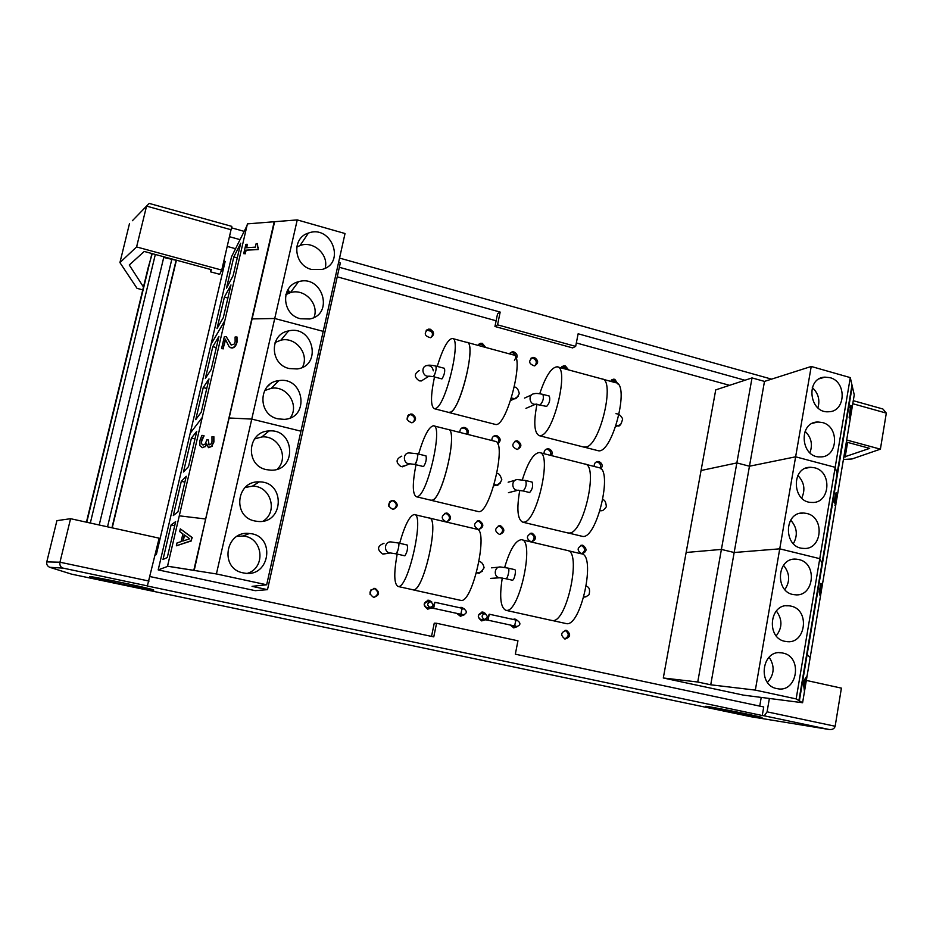 <?xml version="1.0" encoding="UTF-8"?>
<svg xmlns="http://www.w3.org/2000/svg" width="933" height="933" viewBox="0 0 933 933"><rect width="100%" height="100%" fill="white"/><g stroke="black" fill="none" stroke-linecap="round" stroke-linejoin="round"><path stroke-width="1.4" d="M616.177 382.833L613.238 379.964L611.675 379.871M610.485 381.294L613.378 379.206L614.812 379.311L617.973 384.081M484.192 347.053L481.125 344.137L478.617 344.254M477.789 345.315L480.553 343.286L482.361 343.367L485.673 347.449M431.349 337.384C433.332 334.224 432.597 331.775 429.145 330.037L426.183 330.329M430.241 329.221C434.58 332.195 434.626 335.029 430.381 337.711C424.387 335.973 423.675 333.116 428.259 329.162L430.241 329.221M514.41 360.208C516.719 357.071 516.112 354.563 512.579 352.662L510.316 352.709M509.395 353.875L512.194 351.834L513.896 351.928C517.139 353.502 517.92 355.846 516.252 358.972M566.879 369.445L563.905 366.587L562.016 366.541M560.955 367.835L563.789 365.794L565.351 365.888L568.57 369.9M534.831 365.794C537.198 362.669 536.615 360.15 533.07 358.225L530.97 358.225M534.446 357.502C538.691 360.558 538.679 363.357 534.387 365.888C528.708 363.835 528.183 361.013 532.801 357.409L534.446 357.502M600.187 468.249C601.155 465.287 600.234 463.211 597.435 462.022L596.315 461.917M594.251 466.465C594.029 463.584 595.254 461.928 597.913 461.497L598.986 461.613C602.333 463.316 602.998 465.754 600.969 468.926M466.78 434.172C467.585 431.233 466.582 429.203 463.771 428.072L461.73 428.072M459.922 432.434C459.724 429.623 460.96 427.955 463.608 427.431L464.972 427.536C468.133 428.947 468.996 431.233 467.585 434.37M412.829 422.602C415.512 419.372 414.963 416.736 411.173 414.707L408.666 414.835M412.223 414.135C416.748 417.389 416.631 420.293 411.85 422.812C405.995 420.433 405.61 417.494 410.718 414.019L412.223 414.135M497.581 443.653C499.761 440.434 499.108 437.939 495.61 436.154L493.814 436.108M491.913 440.528C491.714 437.705 492.951 436.038 495.61 435.536L496.881 435.653C500.916 438.137 501.196 440.889 497.709 443.921M550.458 455.339C551.228 452.447 550.248 450.452 547.531 449.344L546.108 449.251M544.091 453.73C543.904 450.884 545.129 449.239 547.788 448.773L548.942 448.89C552.009 450.266 552.861 452.505 551.508 455.607M517.547 449.438C520.579 446.324 520.182 443.653 516.346 441.426L514.701 441.356M517.675 440.936C522.095 444.248 521.92 447.094 517.162 449.484C511.646 446.884 511.401 444.003 516.439 440.819L517.675 440.936M581.76 553.817C585.574 550.902 585.446 548.114 581.364 545.467L580.804 545.373M582.88 545.292C587.335 548.861 587.009 551.706 581.877 553.829C576.804 550.622 576.909 547.741 582.215 545.199L582.88 545.292M446.744 521.92C450.522 518.841 450.312 516.019 446.126 513.453L444.773 513.36M447.28 513.173C451.934 516.765 451.595 519.693 446.289 521.92C440.854 518.783 440.901 515.832 446.429 513.057L447.28 513.173M393.703 509.313C397.353 506.153 397.073 503.33 392.886 500.846L391.102 500.799M393.889 500.531C398.613 504.123 398.286 507.074 392.921 509.36C387.335 506.281 387.335 503.295 392.945 500.415L393.889 500.531M478.874 529.524C482.688 526.504 482.513 523.681 478.337 521.081L477.206 520.976M479.574 520.824C484.18 524.416 483.854 527.32 478.582 529.524C473.241 526.364 473.299 523.425 478.781 520.719L479.574 520.824M531.32 541.921C535.157 538.959 535.006 536.16 530.877 533.513L530.061 533.408M532.265 533.303C536.79 536.883 536.452 539.764 531.25 541.921C526.049 538.726 526.142 535.822 531.53 533.198L532.265 533.303M499.808 534.481C503.645 531.483 503.482 528.673 499.318 526.049L498.327 525.932M500.613 525.804C505.196 529.396 504.858 532.288 499.61 534.481C494.327 531.297 494.408 528.381 499.855 525.699L500.613 525.804M564.698 638.942C569.223 636.318 569.363 633.449 565.118 630.346M566.506 630.393C571.101 634.242 570.611 637.122 565.048 639.023C560.255 635.291 560.663 632.411 566.273 630.346L566.506 630.393M430.428 601.645L427.746 600.246M427.781 609.156L430.3 607.884M431.186 608.118L427.711 609.144C422.637 605.354 423.057 602.391 428.97 600.246L431.722 601.832M373.923 597.412C378.763 594.613 378.88 591.65 374.273 588.501L373.573 588.408M375.229 588.443C380.128 592.42 379.591 595.406 373.62 597.377C368.442 593.575 368.862 590.577 374.891 588.385L375.229 588.443M462.966 608.736L460.494 607.418L461.683 607.418L464.354 608.946M460.377 616.258L462.978 614.894M464.272 614.812L460.424 616.258L457.193 613.739M459.514 607.686L461.683 607.418M513.57 627.827L516.054 626.556M515.716 620.002L513.943 619.127M512.882 619.384L515.284 619.162L517.605 620.608M517.407 626.603L513.791 627.874L510.619 625.355M484.309 613.517L481.813 612.083M481.615 620.877L484.134 619.594M485.16 619.862L481.743 620.9C476.786 617.133 477.195 614.194 482.991 612.083L485.615 613.599M289.125 293.044L287.329 290.734M287.912 289.697L290.07 292.729M268.704 385.702L269.299 384.793M269.777 384.408L267.444 386.542M729.559 385.329L576.326 342.947M496.123 320.777L337.233 276.833M235.548 248.714L227.302 246.429M152.231 253.624L148.09 267.946L86.431 522.177M151.892 253.683L86.769 522.258M155.333 254.464L90.314 523.028M163.893 256.785L99.213 524.987M176.325 260.33L163.73 257.473M176.419 260.19L112.228 527.845M155.31 554.435L156.336 554.657L155.17 555.065M223.862 261.088L225.168 261.45L156.336 554.657M407.954 415.512L407.126 419.407M389.562 502.001L388.723 505.978M370.856 590.018L369.993 594.064M615.232 381.2L611.348 380.151M565.934 367.835L561.806 366.716M575.661 346.376L572.629 347.904L494.945 326.503L497.557 324.836L575.661 346.376L578.133 333.781L744.966 380.244M494.945 326.503L497.557 313.826L500.17 312.077L497.557 324.836M229.588 236.725L240.049 239.641M339.355 267.293L500.17 312.077M151.636 254.651L150.819 253.24M433.25 331.868L426.486 330.037M289.51 292.904L286.676 292.134M143.472 286.991L129.267 265.007L144.253 251.455L211.418 269.684L210.45 271.806L219.698 274.302L221.751 270.092L231.816 226.369L149.222 203.417L146.563 206.1L231.221 229.786M142.772 289.86L137.046 288.355L119.925 262.593L136.591 246.942L221.751 270.092M846.336 442.044L869.696 448.376L843.805 457.123M846.674 440.003L880.39 449.17L852.027 458.966L843.409 459.479M210.975 269.567L210.45 271.806M231.641 227.85L244.166 231.361M296.881 246.137L297.942 246.429M339.554 258.091L771.544 379.136M847.607 442.382L845.146 457.042M880.39 449.17L886.315 413.109L882.91 409.004L853.275 400.689M132.381 220.724L146.563 206.1L136.591 246.942M119.925 262.593L129.454 223.745M769.375 698.455L767.078 711.844L764.302 715.833L762.261 715.518L763.73 706.957L515.319 654.185L517.955 640.796L436.562 623.279L433.775 636.866L150.108 576.594M764.302 715.833L829.064 729.478C832.376 729.828 834.394 728.755 835.152 726.247L841.403 688.134L806.334 680.425M762.261 715.518L147.344 586.006L159.135 538.166L70.581 518.701L56.913 520.649L46.778 561.899C46.37 564.395 47.361 566.203 49.764 567.311L63.071 568.115C60.54 567.194 59.502 565.235 59.957 562.214L46.778 561.899M436.562 623.279L434.253 623.186L431.536 636.388M759.73 706.118L761.223 697.418M759.077 717.302L706.153 706.573C698.957 704.357 758.016 715.891 762.051 717.5L759.077 717.302M153.805 590.111C153.012 590.834 97.044 579.241 90.711 577.037C80.191 573.853 146.434 587.358 153.164 589.761L153.805 590.111M70.581 518.701L59.957 562.214L149.058 581.072M829.04 729.478L750.552 716.661L71.619 574.168L50.312 567.486M829.064 729.478L750.61 716.672M805.062 431.279C811.325 437.425 812.935 444.598 809.891 452.808M822.241 422.497C839.747 426.369 838.102 457.532 820.352 456.902C800.572 458.045 798.007 421.938 817.833 421.996L822.241 422.497M812.305 387.568C818.299 393.19 820.165 399.942 817.914 407.849M829.892 377.643C846.931 381.562 845.916 411.745 828.691 411.756C809.133 413.622 805.214 377.795 824.865 377.13L829.892 377.643M836.621 499.971L854.255 394.857L850.29 377.608L835.175 467.316L837.099 473.544L835.175 467.316L819.78 558.669L822.031 563.147L819.78 558.669L796.152 698.899L802.59 702.747L821.227 591.662M850.29 377.608L811.232 366.471L795.627 456.808L835.175 467.316L795.627 456.808L749.456 466.22L736.848 462.92L752.021 377.912L764.489 381.399L811.232 366.471M764.489 381.399L734.166 552.511L721.407 549.42L686.14 552.476L701.056 470.524L736.848 462.92L701.056 470.524L715.728 389.889L752.021 377.912M790.671 520.124C797.132 527.402 798.018 535.25 793.353 543.682M806.718 513.453C825.239 517.232 822.148 550.447 803.406 548.394C783.254 547.998 783.545 511.424 803.628 513.01L806.718 513.453M797.855 475.457C804.281 482.163 805.552 489.708 801.704 498.082M814.521 467.771C832.516 471.597 830.183 503.762 811.92 502.444C791.942 502.84 790.776 466.477 810.754 467.281L814.521 467.771M697.744 682.011L721.407 549.42L734.166 552.511L710.736 684.799L697.744 682.011L663.305 677.988L686.14 552.476L721.407 549.42L736.848 462.92L749.456 466.22L795.627 456.808L779.743 548.837L819.78 558.669L779.743 548.837L734.166 552.511L779.743 548.837L755.345 690.105L796.152 698.899M233.81 256.925L240.691 243.245L233.122 275.643L226.497 288.145L233.81 256.925L237.274 257.881M224.398 297.102L230.952 284.938L223.314 317.617L217.039 328.579L224.398 297.102L227.885 298.035M296.706 247.117L300.029 245.554C313.266 240.329 329.057 254.651 325.162 268.249M311.599 269.474C293.72 265.427 291.329 238.008 308.391 233.087C331.472 224.212 346.166 263.433 322.037 269.462L311.599 269.474M285.836 294.641L290.42 292.624C304.415 288.04 319.494 304.006 313.989 317.465M300.484 318.759C281.813 314.724 280.297 285.825 298.478 281.731C322.41 274.15 334.515 314.363 309.709 318.981L300.484 318.759M247.012 225.634L231.524 256.82L158.202 569.9L167.94 566.296L216.409 573.947L251.758 419.092L229.355 417.996L251.758 419.092L274.734 318.491L252.202 318.923L274.734 318.491L297.242 219.908L247.42 223.873L179.288 515.821L205.645 518.993L274.232 221.622M216.409 573.947L266.675 584.781L300.939 431.174L251.758 419.092L300.939 431.174L323.215 331.355L274.734 318.491L323.215 331.355L345.035 233.53L297.242 219.908M211.045 344.254L224.841 320.625L211.045 344.254M338.586 262.43L340.335 262.908L320.007 354.085L318.246 353.619L320.007 354.085L299.306 446.977L297.51 446.534L299.306 446.977L267.503 589.656L252.062 586.344L266.675 584.781M212.806 346.656L218.928 336.393L211.22 369.41L205.365 378.46L212.806 346.656L216.316 347.566M203.231 387.58L209.004 378.891L201.225 412.199L195.732 419.652L203.231 387.58L206.764 388.466M275.095 342.493L280.856 340.195C295.656 336.381 309.744 354.202 302.397 367.322M289.242 368.547C269.707 364.511 269.252 333.967 288.624 330.912C313.325 324.812 322.515 365.934 297.114 368.955L289.242 368.547M264.599 390.6L271.328 388.291C287.026 385.376 299.773 405.389 290.245 417.891M277.894 418.835C257.391 414.8 258.219 382.46 278.792 380.641C304.193 376.221 310.129 418.124 284.25 419.36L277.894 418.835M190.192 433.285L202.228 417.506L190.192 433.285M776.326 610.963C782.484 619.384 782.449 627.676 776.221 635.84M790.916 606.1C810.52 609.762 805.762 645.17 786.087 641.496C765.725 639.478 769.037 602.59 789.213 605.797L790.916 606.1M769.13 657.159C774.95 666.115 774.39 674.536 767.474 682.396M782.904 653.065C803.08 656.669 797.4 693.231 777.294 688.671C756.896 685.802 761.76 648.832 781.924 652.878L782.904 653.065M783.498 565.293C789.866 573.142 790.321 581.247 784.851 589.598M798.858 559.555C817.914 563.275 814.019 597.575 794.788 594.741C774.518 593.54 776.303 556.791 796.455 559.182L798.858 559.555M755.345 690.105L710.736 684.799M663.305 677.988L743.438 695.132L802.123 702.666L798.905 700.636L802.59 702.747M167.264 557.549L163.018 559.473L171.101 524.929L175.661 521.629L167.264 557.549M171.101 524.929L174.693 525.734M191.417 438.067L196.746 431.338L188.513 466.605L183.474 472.005L191.417 438.067L194.974 438.918M181.305 481.311L186.25 476.273L177.935 511.867L173.293 515.552L181.305 481.311L184.886 482.139M245.169 487.469L252.342 486.175C270.453 485.557 278.559 511.692 263.176 521.104M254.837 520.987C232.119 516.905 236.294 480.518 259.211 481.906C285.545 481.358 284.087 524.229 257.788 521.43L254.837 520.987M254.522 438.942L261.823 436.947C278.594 435.07 289.463 457.776 277.288 469.182M266.418 469.649C244.866 465.602 247.222 431.303 269.007 430.964C294.956 428.399 297.324 470.897 271.13 470.197L266.418 469.649M237.029 536.358L242.837 536.032C262.721 536.942 266.57 567.427 247.502 573.317M243.128 572.862C219.173 568.722 225.424 530.154 249.403 533.513C275.888 535.087 270.418 578.04 244.259 573.072L243.128 572.862M158.202 569.9L255.28 590.671L267.503 589.656M226.218 336.661L224.352 336.685L221.564 348.65L223.08 348.65L225.308 339.111L229.191 346.843L231.617 347.857C233.996 347.729 235.664 345.781 236.644 342.003L237.005 337L235.093 337.011L235.139 341.816L234.043 344.219L231.139 344.988L226.218 336.661L231.372 345.07M230.521 347.694L232.002 348.009C234.37 347.881 236.049 345.933 237.029 342.166L237.005 337M225.576 339.764L223.08 348.65M223.465 348.814L221.564 348.65M247.21 244.271L245.869 244.364L243.7 253.659L245.052 253.578L245.834 250.184L257.87 249.391L258.324 247.397L257.625 247.222L257.368 243.56L256.143 243.641L255.339 247.128L246.405 247.735L247.21 244.271L246.825 247.7M257.87 247.327L257.368 243.56M257.87 249.391L258.324 247.397M258.231 249.578L245.834 250.184M246.207 250.371L245.052 253.578M245.426 253.753L243.7 253.659M211.966 436.714L212.001 441.624L211.033 444.026L208.934 444.901L208.269 439.886L206.811 439.793L205.377 443.886L203.196 444.959L201.411 443.723L201.376 440.668L203.744 435.489L201.89 435.373L199.825 440.726L199.895 445.694L202.438 447.653L205.19 446.441L206.671 443.816L208.432 447.63L211.768 446.102L213.494 441.939L213.879 436.679L211.966 436.714M211.768 446.102L213.89 442.067L213.879 436.679M212.153 446.231L208.619 447.677M206.776 444.644L205.19 446.441M205.587 446.569L201.913 447.572M204.094 435.816L201.773 440.796L201.411 443.723M201.796 443.851L202.753 444.889M209.12 444.948L208.269 439.886M167.532 566.191L194.204 570.436L205.645 518.993L179.288 515.821L167.532 566.191L193.796 570.331L274.605 221.809M184.571 535.087L183.206 540.93M182.751 541.093L184.209 534.831L189.667 538.796L182.751 541.093M180.302 528.859L192.245 537.536L191.067 540.767L191.836 537.431L180.302 528.859L179.672 531.577L182.891 533.886L181.095 541.618L177.025 542.948L176.36 545.793L191.067 540.767M191.463 540.883L176.36 545.793M850.36 410.672L849.94 415.908L850.534 408.374L850.919 410.1M851.724 409.867L851.736 406.298L851.293 407.873L850.756 405.435L849.741 418.194L851.724 409.867M849.601 417.587L849.741 418.194M849.147 417.529L850.395 407.569M849.94 407.511L850.756 405.435M851.024 406.671L851.631 405.82M821.611 585.994L820.457 592.642L821.472 585.971M820.294 592.292L821.262 586.507M821.53 590.029L821.95 583.487L820.154 592.117L820.842 583.463L819.92 594.881L821.53 590.029M819.664 594.951L819.209 591.872L820.842 583.463M820.504 586.589L821.903 583.475M836.341 501.756L836.843 494.607L835.023 500.321L836.131 492.496L834.499 502.199L835.105 503.937L836.481 497.044L835.338 505.674L836.341 501.756M834.907 505.441L835.746 503.797M835.292 503.727L836.563 498.595M836.108 498.525L836.143 497.872M834.499 502.199L835.105 503.937M834.044 502.141L836.131 492.496M835.501 497.452L836.796 494.595M852.377 385.574L807.15 654.476L810.171 657.59L807.15 654.476L799.383 700.718M821.775 588.385L835.956 503.902M851.911 385.527L798.905 700.636M804.479 683.912L804.876 681.533M805.576 680.239L804.631 685.872L804.363 682.478L805.576 680.239M804.433 691.096L803.441 683.667L803.943 680.658L804.433 691.096L806.987 675.889L804.409 680.74M803.943 680.658L806.987 675.889M514.515 569.608L514.619 569.608C516.707 569.631 514.281 580.758 512.31 580.209L512.229 580.186M583.883 596.875L586.484 596.56L584.105 596.91C584.688 597.435 586.321 596.712 589.003 594.753C590.274 589.936 589.376 587.09 586.297 586.204M568.104 550.703L581.154 553.77C596.7 553.969 580.932 627.781 566.168 623.571L565.596 623.454M521.955 539.81L567.182 550.435C582.087 550.447 567.019 622.976 552.523 620.55L551.531 620.387M502.269 578.04C499.295 597.085 500.543 607.85 506.001 610.345L506.409 610.38C519.623 612.515 535.076 539.367 521.419 539.682C515.506 540.37 509.919 549.619 504.66 567.427M531.903 482.104L532.113 482.093C533.279 485.871 532.451 489.359 529.629 492.542L529.547 492.519M602.835 499.808C604.736 499.715 605.914 502.024 606.357 506.736C604.083 509.861 602.345 511.179 601.132 510.678L600.036 510.864M585.609 464.284L598.508 467.55C613.856 467.981 596.63 540.673 582.204 536.312L581.609 536.172M539.962 452.692L584.688 464.004C598.951 464.098 583.871 532.953 569.503 533.046L567.719 532.906M519.774 490.326C516.497 509.068 517.512 519.693 522.842 522.2L523.938 522.165C537.105 521.769 552.476 452.307 539.414 452.552C533.548 453.181 527.856 462.278 522.34 479.842M385.749 553.666L382.542 553.969C376.78 549.479 377.27 545.933 383.999 543.298M398.484 543.018L407.22 545.024C407.989 548.581 407.208 552.184 404.864 555.823L396.059 553.829C398.368 550.178 399.161 546.575 398.426 543.006C400 542.901 397.446 554.26 395.989 553.829L390.251 552.942C383.37 552.604 384.186 541.152 391.032 541.933C384.186 541.152 383.37 552.604 390.251 552.942L383.241 554.085M397.166 554.097C393.703 573.468 394.018 584.268 398.111 586.495L398.426 586.507C408.537 587.942 424.877 513.43 414.264 514.538C409.645 515.564 404.782 525.151 399.651 543.286M414.672 514.631L429.098 518.025C440.143 517.022 423.932 591.347 413.377 589.808L412.643 589.703M412.386 589.644L413.039 589.843C423.407 593.108 440.364 517.045 429.11 517.978L428.853 517.967M429.53 518.083L476.53 529.128C489.16 528.556 472.576 603.943 460.797 600.374L460.342 600.269M543.006 394.402L549.304 396.07C550.377 399.837 549.49 403.278 546.645 406.403L546.563 406.38M615.932 413.704C618.731 413.774 620.97 415.512 622.661 418.94C621.215 424.422 619.605 426.731 617.833 425.868L616.072 425.646L617.833 425.868L620.76 424.515L615.768 426.533M602.811 379.218L615.558 382.67C630.661 383.311 612.001 455.176 597.96 450.662L597.342 450.511M557.666 366.949L601.89 378.926C615.5 379.101 600.409 444.656 586.181 447.035L583.638 447.035M537 404.152C533.419 422.672 534.212 433.192 539.379 435.699L541.163 435.489C554.26 432.772 569.562 366.622 557.094 366.797C551.31 367.38 545.525 376.361 539.74 393.738M405.703 465.485L401.073 466.652C395.534 462.593 395.779 459.083 401.796 456.132M414.684 464.412L414.917 464.412C417.214 460.622 418.019 457.065 417.319 453.753C418.87 453.66 416.2 464.867 414.765 464.424L409.832 463.794C403.068 464.296 402.345 452.971 409.132 452.913C402.345 452.971 403.068 464.296 409.832 463.794L402.473 466.792M409.132 452.913L417.308 453.753M417.378 453.765L425.996 455.899C426.731 459.211 425.938 462.756 423.605 466.535L423.395 466.547M415.978 464.727C412.281 483.854 412.433 494.525 416.433 496.764L417.284 496.671C427.512 495.505 443.583 424.725 433.413 425.775C428.842 426.754 423.909 436.189 418.59 454.068M433.833 425.88L448.085 429.483C458.663 428.55 442.697 499.132 432.049 500.193L430.743 500.17M430.498 500.111L431.151 500.321C441.286 503.692 459.199 428.679 448.097 429.437L447.84 429.425M448.54 429.553L495.003 441.309C507.459 440.936 489.755 515.249 478.256 511.552L477.778 511.447M424.62 378.891L421.319 380.956L419.29 380.839C413.984 377.142 413.995 373.713 419.337 370.541M433.285 370.833C432.679 367.194 430.579 365.421 426.987 365.538C420.363 366.342 422.462 377.399 429.005 376.162L421.319 380.956M435.886 366.063L435.863 366.063C437.414 365.981 434.603 377.072 433.204 376.629L433.437 376.57C435.723 372.652 436.539 369.153 435.886 366.063C431.408 365.106 428.445 364.931 426.987 365.538C420.363 366.342 422.462 377.399 429.005 376.162L433.145 376.617M433.134 376.605L441.717 378.868M435.944 366.074L444.458 368.325C445.158 371.427 444.341 374.926 442.02 378.821L441.787 378.88M434.486 376.967C430.556 395.919 430.533 406.508 434.416 408.736L435.804 408.421C446.137 404.875 461.94 337.454 452.237 338.446C447.735 339.39 442.732 348.72 437.227 366.412M448.283 412.293L448.936 412.514C458.779 415.978 477.673 341.723 466.757 342.329C476.845 341.501 461.112 408.736 450.394 412.164L448.505 412.351M452.668 338.562L466.523 342.318M467.211 342.458L513.162 354.89C525.407 354.692 506.584 428.224 495.388 424.422L494.898 424.293M511.89 625.378L514.631 625.973L515.867 620.037L489.265 614.206L488.017 620.177L487.761 617.168L489.23 614.206M515.098 625.728L516.707 626.579C520.637 625.157 520.929 623.162 517.547 620.597L516.287 620.702M513.29 626.44L510.981 625.46M487.761 617.168L485.335 613.541C481.37 614.975 481.09 616.993 484.484 619.559L487.761 617.168M481.393 619.477L480.542 619.419C477.334 616.795 477.673 614.812 481.545 613.482L485.055 613.529M433.507 605.319L434.918 602.298L433.635 608.328L433.507 605.319L431.023 601.633C426.976 603.103 426.684 605.132 430.16 607.721L433.507 605.319M427.676 607.721L426.824 607.721C423.372 605.144 423.664 603.138 427.676 601.692L430.533 601.645M435.07 608.643L460.844 614.252L462.092 608.258L434.918 602.298M461.299 613.902L463.06 614.894C467.083 613.447 467.363 611.43 463.911 608.841L462.453 609.016M460.202 614.835L457.741 613.891M171.707 259.747L107.528 526.818M176.092 260.354L111.948 527.786M176.36 260.179L112.182 527.833M408.188 415.255L407.231 419.745M389.796 501.744L388.828 506.316M371.089 589.749L370.098 594.403M852.774 403.721L886.315 413.109M63.071 568.115L147.636 585.936M750.552 716.661L71.608 574.157L50.522 567.532M835.152 726.247L767.078 711.844M501.313 567.101L500.659 566.996C494.105 566.109 493.172 577.34 499.761 577.784L500.543 577.807M490.63 578.39L499.761 577.784L505.768 578.728C507.715 579.265 510.141 568.139 508.088 568.115L500.659 566.996M508.45 492.671L517.873 490.28L523.168 490.956C525.967 487.772 526.795 484.285 525.664 480.507L517.558 479.597C511.039 479.399 511.354 490.536 517.873 490.28L518.678 490.222M476.588 572.454L478.174 572.885L482.244 571.439M540.195 404.712L540.277 404.735C543.076 401.598 543.962 398.146 542.924 394.391C538.703 393.423 535.787 393.201 534.189 393.749C527.786 394.192 529.279 405.132 535.624 404.246L536.382 404.117M494.187 484.472L496.566 485.067L500.659 482.839M511.459 397.994L514.608 398.718L518.351 396.14M613.378 379.206L611.803 379.859M480.553 343.286L479.317 344.055M428.259 329.162L427.162 329.979M512.194 351.834L510.876 352.569M563.789 365.794L562.342 366.482M532.801 357.409L531.425 358.132M597.913 461.497L596.374 461.905M463.608 427.431L462.418 427.955M410.718 414.019L409.68 414.59M495.61 435.536L494.327 436.038M547.788 448.773L546.365 449.228M516.439 440.819L515.109 441.309M582.215 545.199L580.897 545.35M446.429 513.057L445.274 513.337M392.945 500.415L391.942 500.729M478.781 520.719L477.544 520.964M531.53 533.198L530.154 533.419M499.855 525.699L498.56 525.944M566.273 630.346L565.445 630.311M428.97 600.246L427.862 600.269M374.891 588.385L373.935 588.443M515.028 619.115L514.048 619.092M482.991 612.083L481.894 612.071M550.773 453.38L550.4 455.327M534.166 537.548L533.711 539.81M817.833 421.996L812.596 423.267M824.865 377.13L819.372 378.775M803.628 513.01L799.196 513.57M810.754 467.281L805.879 468.191M308.391 233.087L300.029 245.554M298.478 281.731L290.42 292.624M288.624 330.912L280.856 340.195M278.792 380.641L271.328 388.291M789.213 605.797L785.948 605.809M781.924 652.878L779.347 652.715M796.455 559.182L792.56 559.438M259.211 481.906L252.342 486.175M269.007 430.964L261.823 436.947M249.403 533.513L242.837 536.032M498.875 567.159L491.516 567.824M514.619 569.608L508.17 568.139M512.31 580.209L505.768 578.728M552.453 620.55L566.168 623.571M506.001 610.345L552.079 620.515M515.168 480.262L508.147 482.209M532.113 482.093L525.745 480.518M529.629 492.542L523.168 490.956M568.652 533.081L582.204 536.312M522.842 522.2L568.302 533.046M479.072 561.561C481.51 561.724 483.189 563.8 484.099 567.765C480.95 572.43 478.979 574.145 478.174 572.885L476.425 573.025M391.032 541.933L398.426 543.018M413.051 589.796L398.111 586.495M460.797 600.374L413.039 589.843M531.553 394.927L524.521 398.076M546.645 406.403L535.542 404.234L525.932 408.362M584.571 447.234L597.96 450.662M539.379 435.699L584.245 447.199M496.916 473.532C498.723 473.031 500.368 475.13 501.837 479.842C499.272 484.332 497.511 486.07 496.566 485.067L493.779 485.836M423.454 466.558L414.765 464.436M431.163 500.275L416.433 496.764M478.256 511.552L431.151 500.321M514.398 386.985C516.719 387.137 518.34 389.329 519.273 393.563C517.279 397.516 515.727 399.231 514.608 398.718L510.643 400.525M448.936 412.468L434.416 408.736M495.388 424.422L448.936 412.514M509.721 624.912L516.695 626.579L512.66 626.416M517.453 620.597L516.206 620.422M514.631 625.973L489.347 620.468M490.84 620.795L484.017 619.547M480.693 619.454L486.21 619.279M436.609 608.981L429.74 607.721M426.824 607.721L432.714 606.835M460.727 614.229L458.138 613.669M455.98 613.203L463.06 614.894L459.444 614.824M463.818 608.841L462.383 608.631"/></g></svg>
